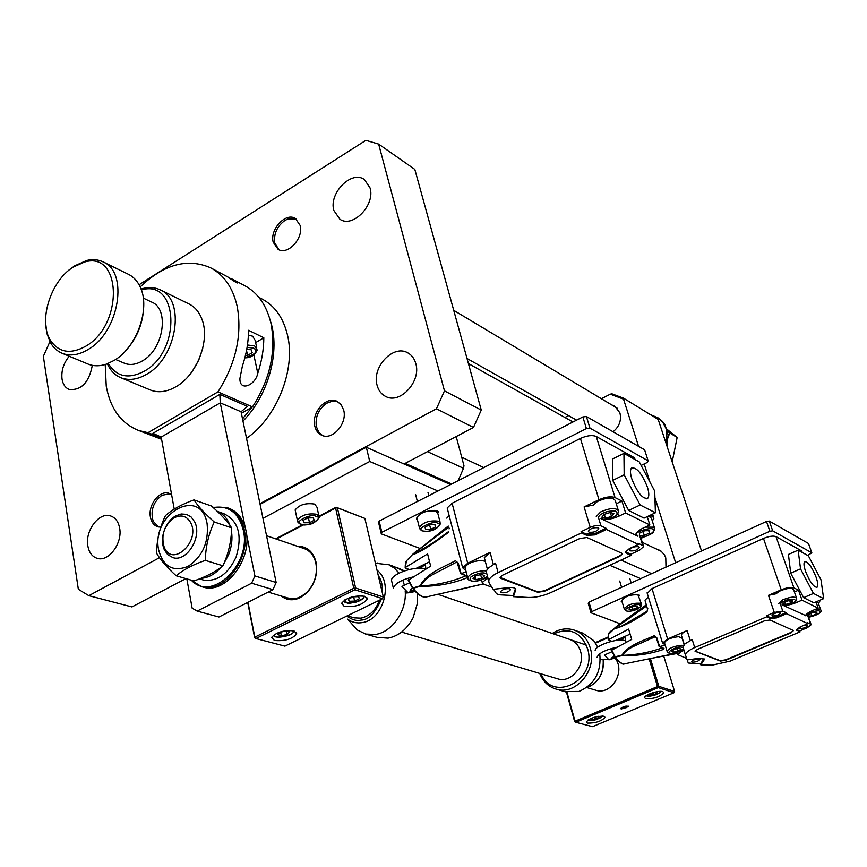 <?xml version="1.0" encoding="UTF-8"?>
<svg xmlns="http://www.w3.org/2000/svg" width="867" height="867" viewBox="0 0 867 867"><rect width="100%" height="100%" fill="white"/><g stroke="black" fill="none" stroke-linecap="round" stroke-linejoin="round"><path stroke-width="1.3" d="M248.428 335.15L252.622 336.201L255.169 340.363L256.708 347.548M245.48 355.329L247.572 355.416L252.189 352.685L251.105 349.704L246.716 349.509M246.531 350.485L247.572 355.416M337.848 401.735L332.31 401.172L326.566 403.274C318.59 409.029 315.176 416.767 316.325 426.477L318.666 432.08L322.546 435.57M621.91 601.102L621.737 600.549C625.085 596.258 630.504 594.372 638.004 594.903L641.407 603.887M633.419 606.185L629.269 608.038L629.128 609.729L633.116 609.566L637.256 607.724L637.418 606.022L633.419 606.185M632.249 606.705L633.116 609.566M636.757 606.055L637.256 607.724M628.217 706.085L620.707 708.567L621.195 709.022L628.694 706.529L628.217 706.085M662.778 691.638C658.79 690.045 644.214 694.922 644.647 697.686L645.752 698.748C654.032 698.889 660.058 696.851 663.84 692.668L662.778 691.638M603.92 716.24C595.835 716.131 589.939 718.049 586.244 722.005L587.479 723.111C595.586 723.186 601.46 721.268 605.112 717.323L603.92 716.24M566.942 692.169L575.016 721.225L657.511 686.556L658.248 687.629L658.822 686.339L657.511 686.556L649.112 658.812M608.038 637.678L595.564 643.173M575.016 721.225L574.669 721.691L575.742 722.265L575.016 721.225M608.038 637.028L595.239 642.675M663.667 655.875L674.602 691.454L658.822 686.339L650.402 658.562M575.742 722.265L658.248 687.629L674.027 692.722L592.529 726.654L575.742 722.265M674.602 691.454L674.027 692.722M566.433 692.072L574.669 721.691M588.986 602.132L588.227 603.313L590.98 612.785L591.749 611.614L588.986 602.132L766.482 521.468L769.885 531.243L772.692 530.842L769.289 521.078L808.477 543.49L811.826 552.843L807.654 555.444M766.482 521.468L769.289 521.078M772.692 530.842L811.826 552.843M620.057 623.72L590.98 612.785M591.749 611.614L769.885 531.243M639.055 596.214L639.553 595.25L634.742 594.524M621.747 600.387L621.216 601.373L622.246 602.262M647.649 516.418L650.38 517.046L651.594 518.715L654.498 527.916M644.289 535.416L649.437 533.021L649.686 530.669L644.745 530.734L639.575 533.151L639.369 535.492L644.289 535.416L643.076 531.514M648.711 530.68L649.437 533.021M493.626 589.267L496.542 593.776L499.349 594.795L513.112 595.521L513.427 596.669L515.778 589.777C515.757 587.945 513.459 587.208 508.896 587.588L493.204 589.311L489.107 582.982L488.695 580.868C489.324 578.137 492.456 575.395 498.081 572.632L581.41 532.934L586.818 535.394L595.022 534.885L594.664 533.682L606.066 528.274L600.961 525.879L598.393 517.35M586.612 535.286L586.255 534.083L594.664 533.682M638.784 546.73C634.492 546.308 631.328 547.413 629.323 550.057L629.919 550.848C634.232 551.26 637.375 550.155 639.38 547.51L638.784 546.73M589.018 532.165L588.335 531.222C590.438 528.447 593.711 527.309 598.165 527.819L598.826 528.751C596.756 531.525 593.483 532.663 589.018 532.165M647.443 487.221C649.112 492.727 649.231 496.39 647.812 498.2C642.74 499.305 637.397 492.868 631.805 478.877C630.19 473.49 630.06 469.892 631.425 468.093C636.497 466.89 641.829 473.263 647.443 487.221M414.296 590.394L410.817 591.121L410.102 590.069L412.443 588.01M409.387 582.819L401.941 586.439L407.869 592.551L413.461 590.741M465.915 575.796C451.75 581.746 436.61 585.138 420.484 585.973C423.746 580.695 428.482 576.566 434.692 573.575L456.389 562.206M501.321 592.703L500.552 591.749C502.502 589.365 505.569 588.357 509.742 588.747L510.5 589.679C508.561 592.074 505.504 593.082 501.321 592.703M410.102 590.102L414.198 590.275M415.239 591.467L409.733 592.616M408.899 592.735L405.279 593.082M425.816 568.958C416.138 565.533 392.025 573.423 391.45 580.164L393.315 587.978C395.157 583.383 401.562 579.741 412.529 577.064M418.794 568.21L425.491 564.916L425.838 569.023M467.638 577.53L467.324 577.65C452.661 583.643 437.001 586.515 420.343 586.265L413.039 588.292C418.794 595.391 423.584 598.187 427.431 596.691L483.082 583.957M429.425 561.849L416.127 568.362M500.031 577.433L537.594 591.803L544.335 590.817L619.602 555.877L622.365 554.024L621.758 553.222L586.926 537.529L579.806 538.515L502.394 575.287L500.042 577.357L500.823 578.365L537.724 592.259L544.465 591.272L619.742 556.343L622.365 554.024M513.112 595.521L515.464 588.671L515.778 589.777M488.013 578.311L485.661 579.6L485.303 578.256M491.827 587.176L483.439 584.109L482.247 582.613L485.661 579.6M460.648 573.109L467.291 576.165M467.324 577.65L466.424 576.013M412.638 588.032L420.062 585.886C426.174 573.434 442.864 567.484 455.457 560.732L456.931 561.979M487.753 568.492L495.523 563.116L487.753 568.492L486.192 571.418L486.615 573.542M455.457 560.732L458.199 563.019L458.025 563.648M458.199 563.019L461.081 573.564L466.208 571.992M449.214 528.166L449.073 528.892M419.162 551.596L414.014 554.165L433.489 542.558L448.391 531.72M414.014 554.165L412.725 554.36L448.542 527.277M448.217 532.555C436.318 541.452 420.885 552.485 412.41 554.696L448.261 526.063M409.311 569.489L405.388 568.091L405.474 567.43L427.594 553.915L430.65 566.14L408.335 580.229M405.171 567.733C405.247 563.94 405.637 561.718 406.32 561.09L405.474 567.43M408.422 579.579L413.039 588.292M412.41 554.696L407.176 560.125L412.41 554.696M639.618 535.492L642.718 545.451L637.993 543.241L638.35 544.411L629.431 548.551L625.454 552.073L626.364 553.276L631.111 555.422L550.632 592.66C542.948 596.019 535.535 597.623 528.404 597.461L513.427 596.669M642.718 545.451L643.585 546.622L639.575 550.177L630.753 554.262L625.508 551.802M630.753 554.262L631.111 555.422M581.41 532.934L581.053 531.72L586.255 534.083M595.022 534.885L606.423 529.477L606.066 528.274M624.164 474.802L640.139 504.973L655.398 512.765L654.715 491.101L639.239 461.862L623.947 453.365L624.164 474.802L612.72 480.383L612.687 458.925L623.947 453.365M643.086 528.122C638.838 530.203 636.595 532.23 636.356 534.202L637.83 536.207L600.983 518.661C605.524 520.178 611.441 519.366 618.735 516.255L625.627 512.971L649.849 524.947L643.086 528.122M606.423 529.477L638.35 544.411M581.053 531.72L590.199 527.364C594.621 525.478 598.197 524.99 600.961 525.879M590.199 527.364L584.109 506.902L593.396 505.06L597.439 501.451C607.117 497.214 613.077 496.954 615.321 500.671L618.182 510.002M484.729 559.182L484.306 557.622L490.115 552.377L493.269 564.2M446.787 518.119L449.149 515.616M412.497 554.49L407.176 560.125M412.562 554.425L416.886 550.632M640.139 504.973L628.662 510.446L612.72 480.383M655.398 512.765L644.051 518.119L628.662 510.446M649.849 524.947L647.226 516.613M650.098 515.269L652.634 516.548L653.913 518.314L652.32 521.024M616.274 503.77L621.942 501.05L625.627 512.971M465.861 570.67L462.642 567.777L467.714 563.225L490.115 552.377M584.109 506.902L598.967 499.706C605.61 496.845 610.964 496.13 615.05 497.571L621.942 501.05M635.37 459.716L633.95 457.473L596.279 436.48C592.204 434.866 586.926 435.516 580.435 438.42L452.097 503.25L447.177 507.986L447.567 509.514M170.073 493.746L161.88 495.295C153.134 502.156 150.251 510.836 153.21 521.316L158.542 526.984M613.077 431.766C619.363 426.564 621.639 420.267 619.905 412.865L614.746 406.168L611.755 404.932M665.986 567.137L665.78 557.893L664.425 554.847L660.654 550.708L655.354 548.54M638.578 446.342L623.536 399.156L610.281 394.171L611.929 393.813L623.59 398.202L658.183 419.411L701.533 550.989M623.536 399.156L623.59 398.202M675.664 562.737L654.921 497.647M649.99 482.171L644.181 463.953M610.281 394.171L601.395 398.733M568.546 415.618L564.916 417.482M569.521 639.358C575.298 641.385 579.069 645.709 580.825 652.331C584.802 666.712 570.714 683.023 558.001 678.915L557.178 678.666M553.558 633.896C569.933 626.895 581.378 632.151 587.88 649.643C596.55 680.671 552.539 702.812 541.051 673.843M539.762 673.453C543.11 681.733 548.746 687.011 556.679 689.276C575.688 695.215 596.626 670.776 590.633 649.307C588.021 639.51 582.44 633.083 573.921 630.006C566.498 627.773 559.291 628.922 552.279 633.463M599.758 653.772C601.514 672.023 594.567 684.583 578.928 691.443L564.45 691.53M574.929 630.363L582.787 633.138L593.657 640.594L597.742 647.226M212.87 507.282L226.547 507.455C235.726 510.717 241.633 518.249 244.288 530.062C251.062 558.229 224.054 593.852 201.74 586.688L190.512 579.947M227.685 507.856L228.249 508.051C237.428 511.313 243.334 518.845 245.99 530.637C252.774 558.771 225.788 594.35 203.485 587.197L202.022 586.775M213.206 507.574C228.606 505.082 238.642 512.625 243.313 530.181C251.712 564.46 211.483 602.511 191.336 580.196M379.161 521.078L378.63 522.66L381.296 533.888L381.838 532.327L379.161 521.078L582.852 416.94L586.395 428.558L589.961 428.135L586.406 416.518L644.593 449.789L648.137 460.832L647.096 462.534L641.136 465.438M582.852 416.94L586.406 416.518M589.961 428.135L648.137 460.832M419.704 548.334L381.296 533.888M381.838 532.327L586.395 428.558M438.084 511.465L438.323 512.408C438.16 510.609 435.949 510.024 431.679 510.674M416.994 518.011L416.528 518.965L417.623 520.547M642.057 537.28L641.439 539.729M226.515 276.205L237.19 282.534C239.032 284.81 229.82 278.285 227.349 276.714L211.18 268.098M257.77 373.265C261.758 361.29 263.763 349.455 263.817 337.772L248.558 330.284C248.482 342.075 246.423 354.029 242.381 366.145L239.921 378.391C239.411 392.361 255.678 384.991 257.77 373.265L253.858 354.906M231.348 278.654L244.277 285.427C257.77 292.58 266.678 305.292 271.003 323.554C276.226 351.547 270.07 379.334 252.503 406.926L217.953 391.884L147.986 432.698L138.612 430.465C121.142 423.464 110.347 408.704 106.24 386.173L105.221 364.498M140.172 286.955C164.015 264.251 187.456 257.846 210.508 267.751C224.076 274.937 232.974 287.855 237.211 306.495C242.305 335.074 235.889 363.533 217.953 391.884M263.817 337.772L255.657 342.606M161.338 437.846L147.986 432.698M152.018 435.624L157.621 437.781M252.503 406.926L241.373 413.288M687.184 659.906L688.29 663.006L700.536 663.927L700.839 664.891L704.34 659.288L699.485 658.291L687.141 659.906L685.418 654.834C685.678 652.634 688.777 650.207 694.727 647.562L766.764 616.805L766.417 615.798L774.285 612.438L768.455 595.347L775.911 593.797L779.715 591.099C787.128 588.043 791.744 587.544 793.576 589.593L796.502 597.97M783.009 603.8L785.6 604.451L790.541 602.988L792.915 600.874L790.325 600.224L785.372 601.687L783.009 603.8M784.819 602.186L785.6 604.451M789.653 600.419L790.541 602.988M207.105 523.711C208.871 542.384 202.51 556.614 188.031 566.411C172.988 572.231 163.18 566.725 158.639 549.906C150.869 513.567 200.862 485.672 207.105 523.711M194.002 499.901C181.777 504.28 172.262 509.525 165.445 515.637C159.821 527.212 156.851 539.707 156.537 553.124C160.287 559.757 166.832 567.3 176.153 575.764C183.143 569.868 192.853 564.731 205.316 560.364C205.652 546.698 208.644 533.899 214.257 521.967C204.807 513.632 198.055 506.274 194.002 499.901L211.45 506.003C220.641 514.066 227.382 521.349 231.673 527.873C231.337 541.268 228.411 553.915 222.906 565.793C215.775 571.667 206.118 576.718 193.948 580.955L176.153 575.764M231.673 527.873L214.257 521.967M205.316 560.364L222.906 565.793M303.938 548.518C310.018 550.621 313.984 555.433 315.837 562.965C317.701 574.171 314.688 583.979 306.799 592.399L300.784 596.713L297.294 598.078L292.883 598.739L287.714 597.959M364.725 596.301C354.289 595.228 346.594 597.547 341.631 603.259L344.188 606.347C354.69 607.366 362.363 605.014 367.196 599.314L364.725 596.301M294.032 630.894C283.877 629.973 276.421 632.141 271.642 637.375L274.427 640.485C284.647 641.342 292.081 639.152 296.742 633.929L294.032 630.894M297.544 546.329C306.983 546.243 313.15 551.531 316.043 562.184C318.016 573.954 314.851 584.271 306.55 593.126L300.231 597.656C293.176 600.929 286.858 600.387 281.276 596.03M364.877 518.401L383.312 597.005L355.622 588.032L353.79 588.292L354.852 589.755L355.622 588.032L337.393 507.845L364.877 518.401L336.114 507.228L335.594 508.073L337.393 507.845L336.114 507.228L319.164 516.093M247.973 602.316L254.822 637.147L353.79 588.292L335.594 508.073L319.294 516.602M303.526 524.849L276.313 539.068M254.822 637.147L254.67 637.852L255.884 638.546L254.822 637.147M302.594 524.752L275.652 538.851M255.884 638.546L354.852 589.755L382.553 598.696L284.875 646.143L255.884 638.546M383.312 597.005L382.553 598.696L383.312 597.005M247.713 602.446L254.67 637.852M649.925 693.752L649.762 694.998L653.49 694.727L657.414 693.091L657.619 691.703L656.633 691.779M652.884 692.7L653.49 694.727M657.013 691.747L657.414 693.091M458.144 480.697L463.509 468.31L427.474 451.642M405.171 463.357L451.674 484.003M456.194 436.545L463.964 465.677L463.509 468.31M664.599 643.206L664.458 642.718C666.3 639.586 671.004 637.581 678.547 636.681L682.004 638.025L684.085 644.669M674.428 649.275L671.535 651.269L673.388 652.19L678.124 651.128L681.018 649.134L679.175 648.202L674.428 649.275M672.825 650.38L673.388 652.19M677.344 648.624L678.124 651.128M666.918 429.208L677.16 437.445L672.272 461.515M668.197 437.467L669.671 432.904L667.503 431.246M669.671 432.904L677.16 437.445M119.646 528.144C118.4 521.587 115.333 517.501 110.434 515.887C99.087 511.888 84.933 530.712 87.827 545.82C89.041 552.626 92.227 556.82 97.397 558.381C108.678 562.044 122.68 543.11 119.646 528.144M69.219 356.229C63.529 363.208 61.134 370.827 62.034 379.096C62.944 384.406 65.35 387.874 69.252 389.467C81.357 390.475 89.052 382.434 92.314 365.354M171.612 494.656L169.032 493.334C159.701 489.747 147.834 504.973 150.425 517.122C151.432 522.259 153.925 525.489 157.892 526.822L160.807 527.179M300.145 225.42L295.43 218.517C285.839 211.981 269.615 229.365 273.192 242.207L278.134 249.349C287.703 255.624 303.84 238.187 300.145 225.42M370.057 187.933L364.422 179.567C351.59 169.845 328.626 193.222 333.828 210.421L339.886 219.232C352.674 228.465 375.465 205.013 370.057 187.933M415.802 363.62C414.426 358.602 411.738 355.004 407.739 352.815C393.315 344.123 371.672 367.12 377.047 385.154C378.445 390.518 381.328 394.29 385.707 396.479C400.066 404.521 421.362 381.447 415.802 363.62M343.7 410.156L341.197 404.705L336.927 401.258C326.22 395.666 311.134 412.735 314.797 426.152C315.891 430.65 318.265 433.717 321.895 435.332C332.57 440.588 347.472 423.464 343.7 410.156M246.531 438.366C276.909 417.493 295.94 369.407 287.508 335.128C283.336 317.788 274.785 305.715 261.867 298.909L258.865 297.348M49.918 341.62L43.35 356.348L78.333 589.257L88.824 595.672L159.474 557.698M259.959 503.673L436.448 408.791L444.468 390.854L378.651 144.106L365.852 140.346L139.067 284.766M88.824 595.672L131.947 606.933L185.874 578.603M404.022 463.964L473.49 427.453L481.261 410.091L414.827 169.412L378.651 144.106M436.448 408.791L473.49 427.453M444.468 390.854L481.261 410.091M200.754 579.308L204.395 580.272C217.877 581.345 228.455 573.575 236.127 556.961C242.619 535.307 238.501 520.872 223.74 513.643L217.379 511.432C223.22 513.784 227.425 518.477 230.004 525.489M231.5 531.449C232.627 539.046 231.684 546.752 228.66 554.587L223.827 563.702M221.258 567.083C215.114 574.149 208.329 577.899 200.906 578.322M417.255 519.051L416.875 517.556C420.896 512.191 427.301 510.11 436.112 511.324L437.933 513.795L440.1 522.259M429.804 524.719L425.058 527.103L425.545 529.412L430.736 529.347L435.462 526.984L435.006 524.665L429.804 524.719M429.588 524.828L430.736 529.347M434.876 524.676L435.462 526.984M591.402 718.277L591.37 719.447L595.109 719.155L598.902 717.562L598.609 716.294M594.556 717.204L595.109 719.155M598.544 716.305L598.902 717.562M811.848 615.884L816.291 614.009L816.931 612.308L813.127 612.47L808.673 614.356L808.044 616.058L811.848 615.884L810.97 613.381M815.706 612.362L816.291 614.009M817.581 601.221L820.778 609.945M295.571 511.942L295.148 509.98C299.278 504.713 305.791 502.752 314.688 504.106L316.986 507.238L318.818 515.529M307.731 517.902L303.038 520.363L303.938 522.768L309.497 522.714L314.179 520.265L313.312 517.859L307.731 517.902M303.374 520.178L303.938 522.768M308.446 517.892L309.497 522.714M281.363 635.782L287.15 634.471L289.524 632.043L286.099 630.916L280.269 632.227L277.906 634.666L281.363 635.782L280.615 632.151M286.446 631.035L287.15 634.471M160.514 290.001L188.735 303.818C194.945 306.842 199.421 312.196 202.174 319.89C210.15 340.894 196.787 375.151 176.034 386.704L171.644 388.969C164.08 392.187 157.068 392.567 150.609 390.096L149.807 389.771M141.039 289.058L141.44 288.928C148.181 286.879 154.38 287.161 160.027 289.762C185.896 299.668 177.117 357.67 146.729 374.23C137.56 379.573 129.02 380.776 121.12 377.828C115.344 375.476 110.933 371.163 107.876 364.877L107.378 363.772M141.375 289.968C178.331 278.405 181.929 350.539 144.442 371.119C128.598 379.486 116.546 376.917 108.277 363.414M143.293 298.085L151.617 302.063C169.715 308.836 163.7 349.173 142.589 360.791C136.141 364.595 130.126 365.43 124.555 363.306L124.035 363.078M103.379 262.04L128.208 274.189C133.507 276.746 137.56 281.146 140.356 287.378C150.598 308.468 136.704 347.461 114.227 360.379L106.457 364.107C99.933 366.297 93.918 366.34 88.423 364.216L87.621 363.891M69.728 269.55L74.67 265.833L86.819 260.425C92.661 259.081 98.014 259.536 102.891 261.801C128.934 271.664 119.332 331.844 88.358 349.358C79.016 355.015 70.368 356.359 62.413 353.4C57.428 351.395 53.451 347.808 50.481 342.66L46.97 333.676L45.626 323.098M85.952 346.117C70.422 354.722 58.49 352.631 50.156 339.842C38.224 320.541 50.785 280.941 73.045 267.155L84.532 262.04C121.651 250.563 123.775 324.561 85.952 346.117M143.402 311.275C141.798 326.425 135.848 339.626 125.563 350.853M202.726 348.328L198.749 360.13L192.55 370.913M667.026 445.465L668.089 434.833L665.184 425.231L662.735 421.709L658.833 418.197L650.131 414.469M666.539 443.958L666.17 428.786L662.637 422.066L657.186 417.157M766.764 616.805L770.351 618.442L776.702 617.868L776.355 616.87L786.163 612.687L782.771 611.105L780.333 604.017M770.221 618.366L769.874 617.369L776.355 616.87M800.956 626.581L799.775 628.423C803.373 628.553 806.028 627.6 807.741 625.573L803.167 625.649M772.378 615.917L772.02 615.494C773.787 613.37 776.529 612.395 780.246 612.557L780.593 612.98C778.837 615.104 776.106 616.079 772.378 615.917M816.096 577.184C817.949 582.624 818.275 585.973 817.061 587.252C813.755 587.327 809.951 582.115 805.627 571.602C803.817 566.227 803.492 562.911 804.674 561.643C807.968 561.523 811.783 566.704 816.096 577.184M611.148 658.053L615.31 657.576L611.549 658.747L611.148 658.226L614.367 656.2M611.918 651.746L604.516 654.975L608.948 659.874L613.24 658.486M662.301 647.887C649.589 652.428 636.226 654.921 622.213 655.387C625.356 651.182 629.724 647.931 635.305 645.622L655.084 636.801M692.18 662.106L691.758 661.662C693.416 659.776 696.006 658.887 699.528 658.996L699.94 659.44C698.303 661.326 695.713 662.215 692.18 662.106M622.257 655.138L620.447 655.983M615.472 657.804L613.576 658.356M608.19 659.494L600.332 659.7M595.152 650.705C594.502 645.666 618.106 637.689 624.89 640.68L625.562 640.973M597.06 657.305C598.685 653.23 605.133 649.914 616.394 647.346M618.886 640.16L624.966 637.494L626.017 642.349M614.866 656.796L621.856 655.311C627.914 645.373 642.794 640.865 654.249 635.717L656.796 637.711L659.093 646.414L663.97 648.429L663.45 649.437C650.25 653.978 636.454 656.037 622.062 655.625L615.332 657.056C619.276 662.269 622.463 664.501 624.901 663.754L674.905 653.566M630.038 634.156L615.537 640.529M695.063 651.128L720.314 660.708L725.701 659.83L790.997 632.422L793.511 630.602M700.536 663.927L703.971 658.649M684.009 650.337L680.909 651.919L680.649 651.074M686.588 658.367L677.517 654.585L680.909 651.919M663.97 648.429L663.428 648.364M663.45 649.437L662.746 648.072M674.786 653.588L677.149 653.425M685.071 643.726L692.213 639.608L685.071 643.726L682.947 646.934L685.472 655.235M654.249 635.717L656.395 638.069L659.093 646.414M656.796 637.711L659.603 646.554L665.227 645.221M645.059 600.679L647.411 608.753L645.297 601.243M647.79 608.363L646.977 611.994L647.53 608.905M620.924 626.516L647.042 611.257M620.837 626.559L614.324 628.727L646.598 606M646.977 611.994C634.861 620.49 623.882 626.158 614.064 628.998L646.294 604.928M611.668 641.298L608.569 639.629L628.629 629.106L631.718 639.413L611.365 650.358M610.747 631.295L608.547 633.994L608.569 639.629M608.547 633.994L614.064 628.998L608.309 634.514M611.582 649.871L615.332 657.056M807.144 614.031L810.699 624.197L807.513 622.701L807.86 623.676L800.176 626.906L796.361 629.865L800.057 631.87L730.252 661.098L712.121 665.152L700.839 664.891M810.699 624.197L811.165 624.728L807.34 627.708L799.721 630.894L796.459 629.42M799.721 630.894L800.057 631.87M766.417 615.798L769.874 617.369M776.702 617.868L786.51 613.695L786.163 612.687M793.327 630.493L769.983 619.981L764.358 620.87L697.393 649.405L695.052 651.236L720.444 661.098L725.831 660.21L791.138 632.812L793.327 630.493M800.534 568.882L813.463 593.44L823.65 598.642L820.995 579.795L808.402 555.855L798.128 550.155L800.534 568.882L790.704 573.174L788.439 554.447L798.128 550.155M812.368 610.617C808.142 612.492 805.996 614.183 805.931 615.689L782.056 604.873C785.209 605.838 789.88 605.112 796.09 602.684L801.997 600.159L818.188 608.157L812.368 610.617M786.51 613.695L807.86 623.676M774.285 612.438L782.771 611.105M681.538 635.749L681.364 635.197C681.505 633.777 683.434 632.227 687.13 630.558L690.251 640.453M645.276 599.866L648.353 597.005M813.463 593.44L803.611 597.656L790.704 573.174M823.65 598.642L813.896 602.793L803.611 597.656M818.188 608.157L815.977 601.904M819.098 600.582L819.748 601.384L818.47 603.421M794.4 591.955L798.507 590.189L801.997 600.159M665.076 644.745L662.551 643.065L667.612 639.012L687.13 630.558M768.455 595.347L781.232 589.82C786.868 587.598 791.094 586.948 793.923 587.869L798.507 590.189M802.398 552.528L801.39 550.773L776.03 536.64C773.191 535.589 769.007 536.196 763.48 538.44L652.006 588.606L647.248 593.396M465.362 568.752L465.015 567.408C467.335 563.442 472.743 561.122 481.239 560.461L485.282 561.274M475.94 575.71L472.948 578.332L475.799 579.676L481.629 578.397L484.642 575.786L481.803 574.431L475.94 575.71M474.986 576.555L475.799 579.676M480.654 574.68L481.629 578.397M296.211 219.037L288.137 218.885L284.875 220.467C277.072 226.298 273.69 233.743 274.709 242.836L278.914 249.729M379.475 600.192C375.747 610.227 369.58 616.22 360.954 618.149L354.18 617.868L347.32 615.808M394.03 566.53L402.223 570.41L394.03 566.53M396.685 567.473L404.521 570.865M417.45 593.602L417.341 603.584L413.104 617.705C407.067 629.258 398.712 636.064 388.037 638.145L376.95 637.332M350.68 622.582L357.171 629.919L365.625 634.059L375.368 634.46C392.209 632.281 407.067 610.628 405.182 590.806M404.38 585.258L402.841 580.11M399.08 573.13L394.442 568.178L388.86 564.764L375.389 563.247M601.85 517.209L605.513 518.238L611.506 516.418L613.869 513.557L610.205 512.505L604.169 514.348L601.85 517.209M604.321 514.294L605.513 518.238M610.335 512.549L611.506 516.418M628.803 706.594C626.505 705.554 623.774 706.193 620.599 708.502L628.803 706.594M623.145 708.61L627.426 706.919L623.536 707.114L621.986 708.187L623.145 708.61L622.853 707.591M625.475 706.67L625.866 707.981M245.123 527.114L220.261 402.852L161.197 437.055L220.261 402.852L241.059 411.749L220.261 402.852L219.839 394.387L247.496 406.395L241.059 411.749L276.161 582.494L272.953 589.658L218.961 617.011L197.167 611.116L192.149 608.179L186.849 578.885M246.564 534.332L254.887 575.926L276.161 582.494M174.234 509.124L161.197 437.055L152.917 433.337L219.839 394.387M272.953 589.658L251.636 583.209L197.167 611.116M251.636 583.209L254.887 575.926M262.961 518.303L369.732 461.482L437.998 491.004M260.089 504.356L366.329 447.274L369.732 461.482M609.783 565.284L640.67 578.647M366.329 447.274L450.558 484.577M621.032 560.082L651.659 573.651M164.242 547.38L164.611 548.161C173.172 567.029 200.244 541.42 190.892 523.061C187.044 516.038 181.485 514.272 174.213 517.762C164.101 525.402 160.774 535.275 164.242 547.38M164.611 529.39C167.114 523.256 170.799 518.759 175.643 515.919L181.181 513.979L186.568 514.359L191.282 517.111L194.707 521.945C202.466 536.727 186.741 562.39 172.923 557.633L167.624 554.587L164.275 549.7C162.14 544.595 161.891 538.873 163.56 532.533M595.239 690.067L596.041 690.305C610.769 695.193 625.118 673.063 615.993 659.429L615.006 657.945M353.151 596.821L348.404 599.151L349.152 601.275L354.614 601.091L359.339 598.772L358.635 596.637L353.151 596.821M348.653 599.032L349.152 601.275M353.638 596.799L354.614 601.091M247.453 344.979L254.714 345.987L257.261 350.116C254.584 355.394 250.455 357.963 244.862 357.822M247.095 347.32L253.76 348.133C258.399 351.373 255.451 354.527 244.928 357.583M624.392 609.425L624.251 608.916C627.621 604.646 633.051 602.771 640.561 603.269L641.558 604.418C641.255 608.927 630.504 612.47 625.952 610.823L624.251 608.916L621.737 600.549M626.765 610.78C620.404 610.151 637.874 602.327 639.792 604.971C646.056 605.643 628.694 613.392 626.765 610.78M645.221 527.125L653.577 527.179L654.78 528.837L653.176 532.425C654.249 532.327 645.276 537.724 640.236 537.497M635.424 535.058C635.869 530.875 652.418 527.028 652.634 529.293C657.327 529.477 648.928 537.204 640.193 537.356M626.364 553.276L626.007 552.116M515.702 590.113L515.388 588.953M618.735 516.255L617.9 513.535M495.523 563.116L498.081 572.632M596.279 436.48L615.05 497.571M598.967 499.706L580.435 438.42M467.714 563.225L452.097 503.25M652.634 516.548L651.951 514.391M634.503 459.228L633.95 457.473M593.819 683.976C601.015 677.669 604.136 669.638 603.172 659.917C603.898 673.518 598.447 682.806 586.829 687.78M778.425 603.779L782.749 599.877C790.184 596.843 794.811 596.323 796.632 598.338C797.141 599.975 795.678 601.633 792.243 603.324M780.809 605.394C779.91 603.963 780.939 602.598 783.887 601.319C790.411 597.114 801.227 599.877 792.004 603.356L783.779 605.686M660.621 691.367C662.15 693.372 647.855 697.501 647.53 695.93L646.76 695.356M513.166 595.727L511.497 595.434M667.232 651.756L667.102 651.301C668.977 648.213 673.681 646.208 681.245 645.286L683.434 645.492M683.543 648.852C679.533 651.8 675.61 653.295 671.752 653.317C663.147 654.563 675.263 646.164 680.833 647.064L683.077 647.356M419.595 528.783L419.346 527.472C423.399 522.151 429.826 520.081 438.637 521.24L440.458 523.69C436.816 529.921 430.65 532.305 421.947 530.832L419.346 527.472L416.875 517.556M422.858 530.756C414.209 529.629 434.15 519.604 437.716 523.31C446.223 524.502 426.412 534.397 422.858 530.756M601.98 716.012C603.172 718.028 589.636 721.745 589.213 720.347L588.357 719.773M815.316 609.371L820.247 609.501L820.897 610.26C822.328 612.265 818.145 614.67 808.347 617.477M805.096 615.841C806.277 612.796 819.748 609.599 819.478 611.235C820.919 613.121 817.202 615.18 808.315 617.391M297.587 521.901L297.348 520.2C301.499 514.965 308.034 513.004 316.954 514.315L319.24 517.415C314.949 523.766 308.685 526.052 300.416 524.253L297.348 520.2L295.148 509.98M301.272 524.156C291.789 522.964 311.556 512.581 316 516.45C325.331 517.718 305.693 527.949 301.272 524.156M292.309 630.558L292.84 631.306C296.991 634.416 272.747 639.879 274.601 635.403L274.741 634.297M796.849 630.417L796.513 629.442M704.091 659.993L703.787 659.028M796.09 602.684L795.548 601.134M692.213 639.608L694.727 647.562M776.03 536.64L793.923 587.869M781.232 589.82L763.48 538.44M667.612 639.012L652.006 588.606M801.921 552.257L801.39 550.773M467.92 578.853L467.681 577.671C470.012 573.737 475.43 571.429 483.959 570.735L486.3 570.952M487.471 576.241C482.8 579.73 478.346 581.367 474.097 581.161C470.163 581.345 469.09 579.958 470.9 576.999C475.831 574.041 480.047 572.686 483.526 572.924L486.734 573.477M357.171 629.919L347.624 619.125C351.829 622.278 356.597 623.46 361.94 622.636C383.062 620.382 393.911 582.494 377.037 570.258M381.382 599.26C375.151 613.153 368.345 620.078 360.954 620.068C356.792 621.195 352.078 619.851 346.822 616.047M378.294 575.623C381.578 580.272 382.965 586.211 382.477 593.451M596.258 516.537L600.614 511.963C610.335 507.737 616.307 507.466 618.539 511.129C617.965 513.903 616.47 515.822 614.053 516.905M598.859 518.889C598.089 516.873 599.162 515.161 602.066 513.752C605.361 511.649 609.815 510.771 615.44 511.118C618.052 513.134 617.434 515.096 613.587 517.003L603.573 519.897M242.977 421.091C268.607 395.211 280.626 350.517 270.309 320.703M242.522 418.88L251.939 407.252M362.471 595.846C368.432 598.338 348.772 605.404 346.464 602.598L344.806 599.91M461.699 457.18L483.775 467.595M642.263 542.363L661.694 551.531M629.8 578.441L631.176 582.949M619.699 581.063L621.585 587.317M647.812 498.2L646.511 498.818M510.5 589.679L510.349 589.137M460.724 573.596L466.923 576.219M408.086 579.99L412.638 588.292C417.71 594.74 422.207 597.656 426.152 597.049M483.136 583.99L454.2 590.828M598.826 528.751L598.663 528.198M460.637 573.531L456.942 561.979M406.32 561.09L406.84 560.483M418.869 551.759L414.025 554.165M482.247 582.613L481.543 579.936M488.695 580.868L486.192 571.418M484.306 557.622L487.33 569.012M640.735 537.453L643.379 545.961M462.642 567.777L447.177 507.986M653.61 517.328L652.58 514.088M565.728 691.899L556.679 689.276M201.74 586.688L203.485 587.197M468.418 363.566L572.979 421.98M161.598 439.309L138.612 430.465M787.193 605.166L792.167 603.356M315.837 562.965L316.043 562.184M306.799 592.399L306.55 593.126M296.362 632.141L296.742 633.929M366.784 597.504L367.196 599.314M646.218 695.713L646.858 695.984C652.894 696.299 657.685 694.77 661.25 691.389M510.24 595.369L513.221 595.9M664.458 642.718L667.102 651.301C666.831 652.331 668.262 653.035 671.394 653.436M671.448 653.436C677.517 652.602 681.57 651.16 683.629 649.123M110.434 515.887L110.987 516.06M428.016 492.619L428.797 495.707M415.694 494.786L417.385 501.538M587.848 720.098L588.617 720.401C593.505 720.976 598.154 719.523 602.576 716.034M293.989 630.873C293.501 632.726 291.897 634.167 289.188 635.208C280.572 637.776 275.272 637.809 273.278 635.316M121.12 377.828L150.609 390.096M107.811 363.609L107.876 364.877M115.625 359.48L124.555 363.306M62.413 353.4L88.423 364.216M50.156 339.842L50.481 342.66M84.532 262.04L86.819 260.425M649.188 639.152L655.192 636.801M659.245 646.554L663.483 648.386M611.224 650.239L614.898 657.002C619.645 662.681 622.809 664.967 624.413 663.873M677.17 653.48L650.109 658.617M608.222 639.954L608.385 634.221M646.273 604.863C631.404 615.462 614.074 627.697 614.129 628.781L609.425 632.249L608.406 634.167M677.517 654.585L676.867 652.504M685.418 654.834L682.947 646.934M681.364 635.197L684.269 644.463M808.618 617.445L811.089 624.511M662.551 643.065L647.075 592.833M819.629 601.048L819.413 600.441M465.015 567.408L467.681 577.671C466.825 579.34 468.83 580.554 473.664 581.313M473.75 581.313C480.22 580.717 484.826 579.145 487.568 576.609M453.723 310.332L617.282 408.238M467.02 358.505L576.588 420.137M375.433 563.442L377.481 562.976M387.928 564.384L393.054 566.194M365.625 634.059L378.337 637.733M608.027 519.311L613.847 517.014M164.611 548.161L164.697 550.578M596.041 690.305L587.187 687.661M558.001 678.915L401.605 632.065M288.635 598.23L268.141 592.096M586.406 645.135L437.662 594.253M309.552 550.437L266.548 535.73M174.213 517.762L175.643 515.919M343.213 601.08L345.673 602.684L355.112 602.392C360.466 600.939 363.544 598.869 364.346 596.193"/></g></svg>
